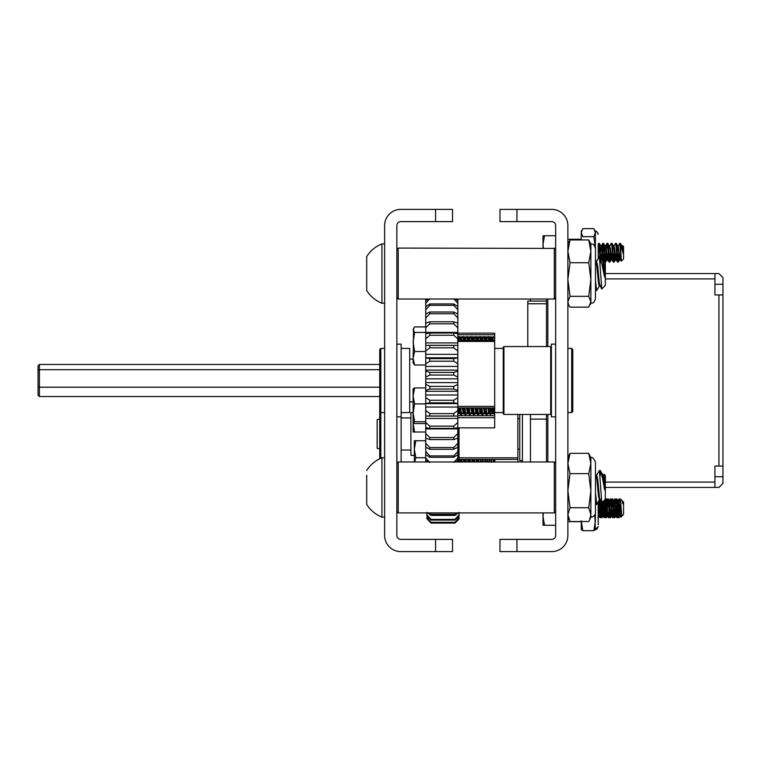 <?xml version="1.0" encoding="UTF-8"?>
<svg xmlns="http://www.w3.org/2000/svg" width="761" height="761" viewBox="0 0 761 761"><rect width="100%" height="100%" fill="white"/><g stroke="black" fill="none" stroke-linecap="round" stroke-linejoin="round"><path stroke-width="1.14" d="M516.947 551.611L499.967 551.611L499.967 539.387L516.947 539.387L516.947 551.611L551.715 551.611A16.162 16.162 0 0 0 567.877 535.449L567.877 225.551A16.162 16.162 0 0 0 551.715 209.389L516.947 209.389L516.947 221.613L499.967 221.613L499.967 209.389L516.947 209.389M516.947 539.387L551.715 539.387A3.938 3.938 0 0 0 555.654 535.449L555.654 225.551A3.938 3.938 0 0 0 551.715 221.613L516.947 221.613M39.41 396.538L38.05 395.187L38.05 386.997L39.41 387.206L39.41 396.538L379.749 396.538M38.05 386.997L38.05 365.813L39.41 364.462L39.41 387.206L379.749 387.206M38.05 370.303L39.41 369.684L379.749 369.684M555.654 416.857L551.383 416.857L551.383 344.143L555.654 344.143M571.701 348.414L571.701 412.586L572.767 411.511L572.767 349.489L571.701 348.414L567.877 348.414M401.142 416.857L401.142 344.143L396.861 344.143L396.861 416.857L401.142 416.857L401.123 461.975M380.823 348.414L379.749 349.489L379.749 411.511L380.823 412.586L380.823 348.414L384.619 348.414M551.383 413.775L550.698 414.45L550.698 346.55L503.934 346.55L503.934 414.45L503.259 413.775L503.259 347.225L503.934 346.55M457.818 451.53L457.818 454.659L453.746 457.294L453.746 455.915L457.818 451.53L457.818 447.23L453.746 449.275L453.746 447.563L457.818 443.33L457.818 438.155L453.746 439.563L429.813 439.563L425.732 438.155L425.732 443.33L429.813 447.563L453.746 447.563M429.813 455.915L429.813 457.294L425.732 454.659L425.732 451.53L429.813 455.915L453.746 455.915M429.813 447.563L429.813 449.275L425.732 447.23L425.732 451.53M425.732 447.23L425.732 443.33M425.732 438.155L425.732 433.589L429.813 437.546L453.746 437.546L457.818 433.589L457.818 427.663L453.746 428.395L429.813 428.395L425.732 427.663L425.732 433.589M425.732 427.663L425.732 422.536L429.813 426.131L453.746 426.131L457.818 422.536L457.818 416.01L425.732 416.01L425.732 422.536M425.732 416.01L425.732 410.455L429.813 413.594L453.746 413.594L457.818 410.455L457.818 403.482L453.746 402.816L429.813 402.816L425.732 403.482L425.732 410.455M425.732 403.482L425.732 397.632L429.813 400.238L453.746 400.238L457.818 397.632L457.818 390.393L453.746 389.042L429.813 389.042L425.732 390.393L425.732 397.632M425.732 390.393L425.732 384.391L429.813 386.407L453.746 386.407L457.818 384.391L457.818 377.056L453.746 375.059L429.813 375.059L425.732 377.056L425.732 384.391M425.732 377.056L425.732 371.054L429.813 372.414L453.746 372.414L457.818 371.054L457.818 363.796L453.746 361.209L429.813 361.209L425.732 363.796L425.732 371.054M425.732 363.796L425.732 357.946L429.813 358.631L453.746 358.631L457.818 357.946L457.818 350.954L453.746 347.834L429.813 347.834L425.732 350.954L425.732 357.946M425.732 350.954L425.732 345.389L457.818 345.389L457.818 338.845L453.746 335.268L429.813 335.268L425.732 338.845L425.732 345.389M425.732 338.845L425.732 333.708L429.813 333.004L453.746 333.004L457.818 333.708L457.818 327.753L453.746 323.805L429.813 323.805L425.732 327.753L425.732 333.708M425.732 327.753L425.732 323.168L429.813 321.789L453.746 321.789L457.818 323.168L457.818 317.965L453.746 313.741L429.813 313.741L425.732 317.965L425.732 323.168M425.732 317.965L425.732 314.046L429.813 312.02L453.746 312.02L457.818 314.046L457.818 309.717L453.746 305.332L429.813 305.332L425.732 309.717L425.732 314.046M425.732 309.717L425.732 306.559L429.813 303.934L453.746 303.934L457.818 306.559L457.818 303.211L453.746 298.759M429.813 298.759L425.732 303.211L425.732 306.559M425.732 303.211L425.732 300.89L428.11 299.025M425.732 299.025L425.732 300.89M427.901 461.975L425.732 460.262L425.732 461.975M425.732 460.262L425.732 457.97L429.813 462.422M425.732 454.659L425.732 457.97M457.818 410.455L457.818 416.01M457.818 422.536L457.818 427.663M457.818 433.589L457.818 438.155M457.818 443.33L457.818 447.23M453.746 462.422L457.818 457.97L457.818 454.659M457.818 457.97L457.818 460.262L455.649 461.975M457.818 461.975L457.818 460.262M455.439 299.025L457.818 300.89L457.818 299.025M457.818 300.89L457.818 303.211M457.818 306.559L457.818 309.717M457.818 314.046L457.818 317.965M457.818 323.168L457.818 327.753M457.818 333.708L457.818 338.845M457.818 345.389L457.818 350.954M457.818 357.946L457.818 363.796M457.818 371.054L457.818 377.056M457.818 384.391L457.818 390.393M457.818 397.632L457.818 403.482M457.818 418.445L425.732 418.445M457.818 434.702L459.026 434.227L459.026 428.9L425.732 428.909M425.732 332.414L457.818 332.414M425.732 342.916L457.818 342.916M425.732 354.341L457.818 354.341M425.732 366.412L457.818 366.412M457.818 370.122L425.732 370.122M425.732 378.826L457.818 378.826M457.818 382.583L425.732 382.583M425.732 391.287L457.818 391.287M457.818 394.997L425.732 394.997M457.818 407.049L425.732 407.049M429.813 413.594L429.813 416.039M453.746 416.039L453.746 413.594M429.813 426.131L429.813 428.395M453.746 428.395L453.746 426.131M429.813 437.546L429.813 439.563M453.746 439.563L453.746 437.546M429.813 449.275L453.746 449.275M429.813 457.294L453.746 457.294M429.813 303.934L429.813 305.332M453.746 305.332L453.746 303.934M429.813 312.02L429.813 313.741M453.746 313.741L453.746 312.02M429.813 321.789L429.813 323.805M453.746 323.805L453.746 321.789M429.813 333.004L429.813 335.268M453.746 335.268L453.746 333.004M429.813 345.38L429.813 347.834M453.746 347.834L453.746 345.38M429.813 358.631L429.813 361.209M453.746 361.209L453.746 358.631M429.813 372.414L429.813 375.059M453.746 375.059L453.746 372.414M429.813 386.407L429.813 389.042M453.746 389.042L453.746 386.407M429.813 400.238L429.813 402.816M453.746 402.816L453.746 400.238M494.698 427.844L457.818 427.844L494.698 427.844L494.698 333.156L457.818 333.175L494.698 333.156M494.698 340.291L457.818 340.291M491.692 413.09L494.698 413.109M401.142 412.586L409.694 412.586L409.694 348.414L401.142 348.414M491.901 338.027L493.642 340.291M491.768 337.894L492.101 340.291M490.816 340.291L489.009 336.666L489.551 340.291M488.866 340.291L488.248 336.59M486.574 340.291L484.767 336.666L485.299 340.291M484.624 340.291L484.006 336.59M482.331 340.291L480.524 336.666L481.057 340.291M480.381 340.291L479.763 336.59M478.079 340.291L476.281 336.666L476.814 340.291M476.139 340.291L475.52 336.59M473.837 340.291L472.029 336.666L472.571 340.291M471.896 340.291L471.278 336.59M469.594 340.291L467.787 336.666L468.329 340.291M467.644 340.291L467.026 336.59M465.351 340.291L463.544 336.666L464.077 340.291M463.401 340.291L462.783 336.59M461.109 340.291L459.302 336.666L459.834 340.291M459.159 340.291L458.541 336.59M491.349 340.291L490.978 339.32L490.607 340.291M487.107 340.291L486.736 339.32L486.355 340.291M482.855 340.291L482.484 339.32L482.113 340.291M478.612 340.291L478.241 339.32L477.87 340.291M474.369 340.291L473.998 339.32L473.627 340.291M470.127 340.291L469.756 339.32L469.385 340.291M465.884 340.291L465.513 339.32L465.142 340.291M461.632 340.291L461.271 339.32L460.89 340.291M490.569 339.435L490.074 340.291M486.317 339.435L485.832 340.291M482.074 339.435L481.589 340.291M477.832 339.435L477.337 340.291M473.589 339.435L473.095 340.291M469.347 339.435L468.852 340.291M465.095 339.435L464.61 340.291M460.852 339.435L460.367 340.291M413.527 328.257L413.109 362.93L414.621 365.014L413.109 358.26L414.621 351.506L413.109 341.974L414.621 332.452L413.109 329.675L414.621 326.897L425.732 326.897M414.621 365.014L425.732 365.014M414.621 351.506L425.732 351.506M414.621 332.452L425.732 332.452M414.621 432.02L413.109 423.535L413.109 432.02L425.732 432.02M413.109 423.535L413.109 422.64L414.621 421.727L425.732 421.727M493.642 407.963L493.642 411.92L492.462 413.09M492.805 408.667L493.204 411.349M492.357 413.213L490.407 407.963M489.732 407.963L490.465 414.831L490.465 408.667M486.165 407.963L487.059 415.106M486.298 415.021L485.489 407.963M481.922 407.963L482.816 415.106M482.046 415.021L481.247 407.963M477.68 407.963L478.574 415.106M477.803 415.021L476.995 407.963M473.437 407.963L474.331 415.106M473.561 415.021L472.752 407.963M469.185 407.963L470.079 415.106M469.318 415.021L468.51 407.963M464.942 407.963L465.837 415.106M465.076 415.021L464.267 407.963M460.7 407.963L461.594 415.106M460.824 415.021L460.025 407.963M493.204 412.205L492.529 407.963M489.456 413.09L488.286 407.963M483.511 407.963L484.338 412.367L484.862 412.367L484.034 407.963M481.323 409.085L480.619 412.367L479.791 407.963M477.08 409.085L476.376 412.367L475.549 407.963M472.838 409.085L472.134 412.367L471.306 407.963M468.595 409.085L467.891 412.367L467.064 407.963M464.353 409.085L463.639 412.367L462.821 407.963M460.11 409.085L459.397 412.367L458.569 407.963M493.09 411.863L492.586 411.948L491.996 407.963M488.705 412.253L487.753 407.963M480.619 412.367L479.849 411.948L479.268 407.963M476.681 407.963L475.844 412.367L475.016 407.963M472.429 407.963L471.868 411.863M471.259 413.09L471.725 412.253L470.774 407.963M468.186 407.963L467.359 412.367L466.531 407.963M463.944 407.963L463.116 412.367L462.288 407.963M459.701 407.963L458.873 412.367L458.046 407.963M414.621 421.727L413.109 412.814L413.109 422.64L414.621 423.554L425.732 423.554M414.621 403.91L413.109 395.91L413.109 412.814L414.621 403.91L425.732 403.91M413.147 388.681L413.109 395.91L414.621 387.92L425.732 387.92M414.621 387.92L413.109 388.833M413.109 395.91L413.109 390.45M517.87 414.45L517.87 461.975M459.026 459.425L517.87 459.425L459.026 459.444M380.804 458.246L380.804 412.567M379.739 458.74L379.749 402.94M414.317 455.363L410.902 455.363L410.902 412.586L413.109 412.586M426.95 518.736L431.021 523.083L454.954 523.083L459.026 519.031L454.954 522.626L431.021 522.626L426.95 518.022L431.021 522.312L454.954 522.312L459.026 518.022L459.026 516.586L454.954 520.086L431.021 520.086L426.95 516.586L426.95 518.022M426.95 516.586L426.95 514.94L431.021 519.363L454.954 519.363L459.026 514.94L459.026 512.914M426.95 512.914L426.95 514.94M457.818 461.328L459.026 460.5L459.026 453.432L457.818 453.242M459.026 460.5L459.026 461.975M459.026 514.94L459.026 516.586M459.026 518.022L459.026 518.736M459.026 428.9L459.026 427.844M459.026 434.227L459.026 440.239L457.818 439.848M457.818 448.191L459.026 447.525L459.026 440.239M459.026 447.525L459.026 453.432M429.756 512.914L431.021 514.312L454.954 514.312L456.22 512.914M459.026 512.4L454.954 515.425L431.021 515.425L426.95 512.4M459.026 432.657L457.818 432.657M457.818 441.38L459.026 441.38M459.026 445.109L457.818 445.109M459.026 457.285L457.818 457.285M431.021 514.312L431.021 515.425M454.954 515.425L454.954 514.312M431.021 519.363L431.021 520.086M454.954 520.086L454.954 519.363M379.739 448.99L377.152 448.296L377.152 419.653L379.739 418.959M530.455 414.45L530.455 461.975M530.455 419.111L546.493 419.111M522.427 414.45L522.427 461.975M519.753 414.45L519.753 460.576L522.427 460.576M718.936 294.945L714.931 294.945L714.931 273.56L605.328 273.56L718.936 273.56L722.95 277.565L722.95 294.945L718.936 294.945L718.936 466.055L722.95 466.055L722.95 294.945M546.493 461.975L546.493 414.45M546.493 346.55L546.493 299.025M722.95 466.055L722.95 483.435L718.936 487.44L605.328 487.44M581.252 239.953L581.252 232.095M546.493 303.744L527.782 303.744L527.782 346.55M527.782 303.744L527.782 301.071L546.493 301.071M530.455 299.025L530.455 301.071M547.825 461.975L547.825 414.45M547.825 346.55L547.825 299.025M581.309 529.637L581.252 521.542M714.931 487.44L714.931 466.055L718.936 466.055M567.877 239.334L581.252 239.334M581.252 521.665L567.877 521.665M554.303 485.718L554.303 461.975L398.203 461.975L398.203 512.914L554.303 512.914L554.303 485.718M554.303 248.409L398.203 248.086L398.203 299.025L554.303 299.025L554.303 248.409M435.558 551.611L435.558 539.387L452.529 539.387L452.529 551.611L400.781 551.611A16.162 16.162 0 0 1 384.619 535.449L384.619 225.551A16.162 16.162 0 0 1 400.781 209.389L452.529 209.389L452.529 221.613L435.558 221.613L435.558 209.389M435.558 539.387L400.781 539.387A3.938 3.938 0 0 1 396.842 535.449L396.842 225.551A3.938 3.938 0 0 1 400.781 221.613L435.558 221.613M366.697 475.197L366.697 504.419A31.943 31.943 0 0 0 381.936 517.119L381.936 457.77A31.943 31.943 0 0 0 366.697 470.469M603.425 475.016L603.977 474.208L605.328 475.558L605.328 499.33L601.818 502.831L599.383 470.479L596.367 475.834M603.977 474.208L604.643 480.486L604.643 489.922L604.253 487.972C602.741 478.793 601.409 472.962 600.239 470.479L599.345 470.469M599.763 499.054L596.843 504.41L595.834 504.324L595.473 502.812M598.498 487.44L598.136 492.957M596.795 504.419L595.473 493.214M598.003 481.932L597.689 486.755M600.239 475.939L600.239 470.479L602.893 475.007L604.643 489.922M600.191 500.006L599.345 500.006L598.536 496.686L596.843 478.926L595.473 473.932M604.643 480.486L603.635 474.883L602.741 474.874M601.742 502.802L600.029 499.872L599.383 496.686L597.689 478.926L596.643 475.016M366.697 256.581L366.697 290.531A31.943 31.943 0 0 0 381.936 303.23L381.936 243.881A31.943 31.943 0 0 0 366.697 256.581L366.697 261.308M603.321 261.137L603.911 260.252L605.328 261.67L605.328 285.442L601.761 289.009L599.383 256.733L596.263 261.946M603.911 260.252L604.643 277.175L600.239 256.733L599.249 256.581M599.392 286.003L596.814 290.436L595.853 290.531L595.473 289.532M598.393 273.56L598.032 279.068M596.7 290.531L595.473 280.79M597.899 268.043L597.689 271.287M600.239 263.268L600.239 256.733M604.643 277.175L602.788 261.118L600.201 256.676M600.096 286.126L599.249 286.126L598.536 283.549L596.843 265.941L595.473 260.205M604.643 267.606L603.635 261.099L602.636 260.994M601.675 288.98L599.383 283.549L597.689 265.941L596.538 261.137M366.697 275.824L366.697 283.254M366.697 262.222L366.697 271.915M581.252 239.258L570.027 239.258M595.473 506.978L595.473 467.91M588.729 453.337L590.869 463.487L588.729 473.627L590.869 490.683L588.729 507.73L590.869 514.636L590.869 517.157C593.666 516.881 595.197 515.349 595.473 512.553L595.473 462.336C593.827 458.341 592.296 456.809 590.869 457.732L588.729 453.337L570.027 453.337L567.877 463.487L570.027 473.627L567.877 490.683L570.027 507.73L567.877 514.636L570.027 521.542L588.729 521.542L589.594 519.906L590.869 514.636L590.869 457.732M567.877 457.732L570.027 453.337M588.729 507.73L570.027 507.73M588.729 473.627L570.027 473.627M567.877 243.843L570.027 239.953L567.877 251.339L570.027 262.726L567.877 279.534L570.027 296.333L567.877 301.746L568.629 304.866L570.027 307.159L588.729 307.159L590.869 301.746L590.869 303.268C592.21 302.383 593.266 304.971 595.473 298.664L595.473 254.022M595.473 298.664L595.473 248.447C593.266 242.141 592.21 244.728 590.869 243.843L588.729 239.953L570.027 239.953M588.729 239.953L590.869 251.339L588.729 262.726L590.869 279.534L588.729 296.333L590.869 301.746L590.869 243.843M588.729 296.333L570.027 296.333M588.729 262.726L570.027 262.726M494.859 459.444L494.859 461.975M493.899 459.444L494.07 461.975M491.52 459.444L491.673 461.975M491.035 461.975L490.845 459.444M487.278 459.444L487.468 461.975M486.793 461.975L486.593 459.444M483.026 459.444L483.225 461.975M482.55 461.975L482.35 459.444M478.783 459.444L478.983 461.975M478.298 461.975L478.108 459.444M474.541 459.444L474.731 461.975M474.055 461.975L473.865 459.444M470.298 459.444L470.488 461.975M469.813 461.975L469.623 459.444M466.055 459.444L466.246 461.975M465.57 461.975L465.371 459.444M461.813 459.444L462.003 461.975M461.328 461.975L461.128 459.444M491.834 462.308L491.673 461.451M493.908 461.975L493.623 459.444M489.665 461.975L489.38 459.444M485.423 461.975L485.138 459.444M482.474 461.052L482.36 461.975M481.18 461.975L480.885 459.444M478.231 461.052L478.108 461.975M476.938 461.975L476.643 459.444M473.989 461.052L473.865 461.975M472.686 461.975L472.4 459.444M469.737 461.052L469.623 461.975M468.443 461.975L468.158 459.444M465.494 461.052L465.38 461.975M464.2 461.975L463.915 459.444M461.252 461.052L461.137 461.975M459.958 461.975L459.663 459.444M493.375 461.975L493.09 459.444M489.133 461.975L488.847 459.444M484.89 461.975L484.605 459.444M480.648 461.975L480.362 459.444M477.879 459.444L477.585 461.975M476.405 461.975L476.11 459.444M473.627 459.444L473.332 461.975M472.162 461.975L471.868 459.444M469.385 459.444L469.09 461.975M467.91 461.975L467.625 459.444M465.142 459.444L464.847 461.975M463.668 461.975L463.382 459.444M460.9 459.444L460.605 461.975M459.425 461.975L459.14 459.444M414.707 461.975L415.829 457.703L425.732 457.703M415.829 457.703L414.317 449.218L415.829 440.724L425.732 440.724M415.829 440.724L414.317 440.724L414.317 449.218L414.317 442.426M414.317 461.975L414.317 449.218M598.222 524.833L598.222 502.051M595.34 529.637L595.397 529.523C596.072 530.094 597.014 529.152 598.222 526.688L595.397 529.523L594.826 514.893M581.252 520.79L582.783 530.693L581.252 529.399M595.397 529.399L593.865 530.693L595.397 520.79L595.397 513.371M593.865 530.693L582.783 530.693M595.397 232.095L595.102 230.849M598.232 258.217L598.222 244.224M595.397 247.629L595.397 231.477L596.995 231.972M595.378 247.553L593.865 236.671L595.397 232.657L593.865 228.633L582.783 228.633L581.252 232.657L582.783 236.671L593.865 236.671M617.951 507.882L618.788 501.889L620.396 499.016L622.393 501.042L623.126 503.04L623.126 501.67L623.563 502.108L623.563 514.484L620.909 517.147L619.549 514.817M620.386 499.035L621.813 516.243M619.045 517.67L618.189 517.347L616.239 498.931L617.009 499.007L617.276 500.186L618.864 517.347L620.072 508.709M619.673 504.952L618.703 516.51M614.793 517.67L613.946 517.347L611.996 498.931L612.767 499.007L613.033 500.186L614.622 517.347L615.83 508.709M615.43 504.952L614.46 516.51M610.55 517.67L609.704 517.347L607.754 498.931L608.524 499.007L608.781 500.186L610.55 517.67L612.339 500.082M611.996 498.931L610.217 516.51M604.529 500.12L606.308 517.67L608.096 500.082M607.754 498.931L605.975 516.51M606.308 517.67L605.452 517.347L603.93 500.719M600.324 500.367L602.065 517.67L603.739 500.919M602.978 501.68L602.702 504.952M602.474 507.882L601.732 516.51M602.065 517.67L601.209 517.347L599.554 499.758M598.222 516.015L599.601 500.082M598.802 501.071L598.222 507.968M617.999 516.3L617.628 517.67L617.276 516.415L616.743 510.726L616.581 500.082M616.239 498.931L615.535 503.611L614.831 498.931L613.756 500.767M621.461 513.97L620.919 514.702L618.969 501.661L618.265 501.889L617.732 504.933M617.552 511.639L616.667 514.702L614.726 501.661L613.708 507.882M613.309 511.639L612.424 514.702L610.474 501.661L609.456 507.882M609.066 511.639L608.182 514.702L606.232 501.661L605.214 507.882M603.853 514.426L602.303 502.355M601.295 517.594L599.697 514.702L598.222 503.287M623.126 503.04L622.393 501.042M621.299 511.382L620.386 514.702L618.788 502.555L617.009 499.007M617.333 508.709L616.144 514.702L614.546 502.555L612.767 499.007M613.09 508.709L612.072 514.931L610.303 502.555L609.77 501.889L609.247 504.933M608.096 514.426L607.649 514.702L605.832 501.775L605.005 504.933M603.578 514.931L601.856 502.793M601.257 501.965L600.762 504.933M599.611 514.426L599.164 514.702L598.222 507.825M543.031 512.914L543.031 525.271L544.543 525.271L543.031 516.786L543.364 512.914M544.543 525.271L555.654 525.271M623.563 502.108L622.27 500.814L622.65 503.706M621.357 512.495C621.014 518.85 620.691 518.593 620.386 511.725L620.386 504.553M619.302 500.966L619.406 500.082M619.483 500.633L619.073 498.931L620.025 499.682M620.12 500.3L620.386 502.736M619.073 498.931L618.541 501.661M618.236 505.209L618.046 507.882M614.831 498.931L615.773 499.682M611.292 503.611L610.588 498.931L611.349 499.007L611.635 500.3M610.588 498.931L609.504 500.767M605.604 512.981L605.927 508.709M607.05 503.611L606.346 498.931L607.107 499.007L607.383 500.3M606.346 498.931L605.261 500.767M601.361 512.981L601.685 508.709M602.807 503.611L602.664 501.994M598.555 503.611L598.393 501.765M620.386 511.725L620.12 508.063M617.628 517.67L616.857 517.585L616.115 511.382M612.928 515.625L613.385 517.67L613.756 516.3M613.414 512.981L613.043 516.51M613.385 517.67L612.615 517.585L611.873 511.382M608.686 515.625L609.142 517.67L609.504 516.3M608.876 515.968L608.8 516.51M609.142 517.67L608.372 517.585L607.63 511.382M603.483 503.611L604.329 514.598M604.443 515.625L604.9 517.67L605.166 516.919M604.634 515.968L604.557 516.51M604.9 517.67L604.129 517.585L603.863 516.415L603.14 508.063M599.24 503.611L600.087 514.598M600.201 515.625L600.657 517.67L600.924 516.919M600.391 515.968L600.315 516.51M600.657 517.67L599.887 517.585L599.62 516.415L598.897 508.063M621.005 505.732L620.386 511.611M620.377 511.658L619.578 514.864M619.102 512.657L618.265 504.981M616.134 511.658L615.335 514.864M614.013 504.981L613.756 503.04M611.892 511.658L611.093 514.864M607.649 511.658L606.84 514.864M606.365 512.657L605.261 503.04M604.244 503.934L603.806 507.882M603.397 511.658L602.598 514.864M602.122 512.657L601.019 503.04M620.852 502.907L620.386 506.579M620.167 508.709L619.882 511.382M618.931 514.598L617.761 505.209M615.877 509.166L615.63 511.382M614.679 514.598L613.509 505.209M612.557 502.003L612.072 504.952M611.673 508.709L611.387 511.382M609.504 507.435L609.266 505.209M608.315 502.003L607.83 504.952M607.43 508.709L607.145 511.382M601.019 507.435L600.781 505.209M543.031 523.578L543.031 525.271M622.726 245.67L623.126 248.666L622.384 246.184L622.726 245.67L623.563 246.516L623.563 258.892L621.357 261.099L620.386 243.33L619.692 243.406L621.357 261.099L619.854 257.389L618.141 246.184L617.247 252.262L618.332 262.069L619.368 253.147L618.417 261.993L619.977 259.225L617.856 246.184L617.028 249.361L616.296 243.406L617.999 246.574M622.241 249.418L622.546 246.088L622.241 249.418L623.126 253.565L620.386 243.33M623.126 248.666L623.126 253.565L622.508 248.01L622.098 246.184L621.67 246.726L622.508 246.069L621.975 246.069L621.965 248.096L620.548 243.491M611.635 244.471L611.292 243.33L611.968 243.33C612.672 242.749 613.385 262.65 614.089 262.069L613.414 262.069C612.71 262.65 611.996 242.749 611.292 243.33L611.968 243.33C612.672 242.749 613.385 262.65 614.089 262.069L615.725 259.225L616.629 253.147L615.611 259.339L616.144 259.339L616.838 256.038L616.02 259.225L617.656 262.069C616.952 262.65 616.239 242.749 615.535 243.33L616.21 243.33C616.924 242.749 617.628 262.65 618.332 262.069L617.571 261.993L617.123 259.33L616.058 246.031M618.75 252.262L617.999 260.928L618.75 252.262L619.854 259.339L621.299 261.071M614.089 262.069L615.126 253.147L614.175 261.993L615.725 259.225L613.49 246.069L614.546 248.01L616.02 259.225L614.717 249.361M616.02 245.594L615.449 243.406L616.21 243.33L617.856 246.184M614.508 252.262L613.756 260.928L614.508 252.262L615.611 259.339L617.571 261.993M612.386 253.147L611.368 259.339L611.892 259.339L612.595 256.038L611.777 259.225L613.414 262.069L612.386 253.147L611.483 259.225L609.932 261.993L609.171 262.069C608.458 262.65 607.754 242.749 607.05 243.33L607.725 243.33C608.429 242.749 609.142 262.65 609.846 262.069L610.874 253.147L609.932 261.993L611.483 259.225L609.361 246.184L607.811 243.406L606.964 243.406L605.261 260.928L606.232 249.361L607.535 259.225L606.06 248.01L604.995 246.069M610.474 249.361L609.504 260.928L610.474 249.361L611.777 259.225L610.303 248.01L609.247 246.069L609.77 246.069M603.892 253.147L602.997 259.225L603.892 253.147L604.586 260.928L602.807 243.33L603.483 243.33C604.186 242.749 604.89 262.65 605.604 262.069L606.631 253.147L605.689 261.993L607.24 259.225L605.119 246.184L603.483 243.33L602.722 243.406L602.274 246.079L601.2 259.425M608.134 253.147L607.116 259.339L607.649 259.339L608.353 256.038L607.535 259.225L609.171 262.069L608.134 253.147L607.24 259.225L605.328 262.069M603.14 244.471L601.865 259.539L603.14 244.471L602.807 243.33L601.161 246.184L602.722 243.406M598.897 244.471L598.222 251.948L598.897 244.471L598.555 243.33L598.222 244.424L598.555 243.33L599.316 243.406L600.695 257.865M599.906 256.581L598.555 243.33L599.24 243.33L600.876 246.184L602.874 259.339L600.876 246.184M622.384 246.184L621.965 248.096M618.332 262.069L619.977 259.225L620.757 254.288L620.263 259.225M605.261 246.574L604.51 252.262L605.261 246.574M603.283 259.225L603.863 260.243L602.997 259.225L602.351 260.367L603.406 259.339L604.11 256.038L603.283 259.225L601.161 246.184M600.267 252.262L601.019 246.574L600.267 252.262L600.048 249.361M599.868 256.038L599.801 256.581M598.65 257.503L598.222 253.955L598.65 257.503M543.364 248.086L543.031 244.214L544.543 235.729L555.654 235.729M544.543 235.729L543.031 235.729L543.031 248.086M607.383 244.471L607.05 243.33L605.404 246.184L606.964 243.406M620.386 246.859L619.987 243.758M608.543 249.361L609.761 261.993M604.291 249.361L605.518 261.993M622.821 246.754L622.546 246.088M619.692 243.406L618.141 246.184L617.247 252.262M614.546 248.01L614.013 246.069M615.449 243.406L613.756 246.574M610.265 252.262L611.368 259.339L613.328 261.993M606.013 252.262L607.116 259.339L609.085 261.993M623.04 252.7L622.403 247.325M617.732 246.069L618.265 246.069L617.732 246.069L617.028 249.361M457.818 338.017L458.921 338.017L457.818 338.027M459.596 338.017L463.164 338.017L459.596 338.027M463.839 338.017L467.406 338.017L463.839 338.027M468.091 338.017L471.649 338.017L468.091 338.027M472.334 338.017L475.901 338.017L472.334 338.027M476.576 338.017L480.143 338.017L476.576 338.027M480.819 338.017L484.386 338.017L480.819 338.027M485.061 338.017L488.629 338.017L485.061 338.027M489.304 338.017L494.698 338.017L489.304 338.027M457.818 407.934L494.698 407.934L457.818 407.963M457.818 406.393L494.698 406.393M457.818 341.442L494.698 341.442M457.818 336.923L458.721 336.923M459.397 336.923L462.964 336.923M463.639 336.923L467.206 336.923M467.882 336.923L471.449 336.923M472.134 336.923L475.701 336.923M476.376 336.923L479.944 336.923M480.619 336.923L484.186 336.923M484.862 336.923L488.429 336.923M489.104 336.923L494.698 336.923M457.818 334.783L494.698 334.783M457.818 417.713L494.698 417.713M457.818 415.715L494.698 415.715M457.818 413.794L460.557 413.794M461.233 413.794L464.8 413.794M465.485 413.794L469.052 413.794M469.727 413.794L473.294 413.794M473.97 413.794L477.537 413.794M478.212 413.794L481.78 413.794M482.455 413.794L486.022 413.794M486.707 413.794L490.274 413.794M490.465 413.794L494.698 413.794M459.026 457.818L517.87 457.818M714.931 278.906L605.328 278.906M605.328 482.094L714.931 482.094M714.931 284.253L722.95 284.253M722.95 476.747L714.931 476.747M39.41 364.462L379.749 364.462M567.877 412.586L571.701 412.586M384.619 412.586L380.823 412.586M550.698 414.45L503.934 414.45M551.383 347.225L550.698 346.55M409.694 401.884L413.109 401.884M455.544 416.096L428.015 416.096M455.706 345.313L427.853 345.313M457.818 357.803L425.732 357.803M457.818 403.606L425.732 403.606M409.694 359.116L413.109 359.116M457.818 413.09L460.472 413.09M461.147 413.09L464.714 413.09M465.39 413.09L468.957 413.09M469.632 413.09L473.199 413.09M473.875 413.09L477.442 413.09M478.127 413.09L481.694 413.09M482.369 413.09L485.937 413.09M486.612 413.09L490.179 413.09M494.698 348.414L503.259 348.414M494.698 412.586L503.259 412.586M490.855 339.435L491.711 337.922M486.612 339.435L487.401 338.027M482.369 339.435L483.159 338.027M478.117 339.435L478.916 338.027M473.875 339.435L474.674 338.027M469.632 339.435L470.431 338.027M465.39 339.435L466.179 338.027M461.147 339.435L461.937 338.027M490.445 339.32L490.978 339.32M486.203 339.32L486.736 339.32M481.96 339.32L482.484 339.32M477.718 339.32L478.241 339.32M473.466 339.32L473.998 339.32M469.223 339.32L469.756 339.32M464.981 339.32L465.513 339.32M460.738 339.32L461.271 339.32M484.738 412.253L485.214 413.09M480.495 412.253L480.971 413.09M476.253 412.253L476.719 413.09M472.01 412.253L472.476 413.09M467.768 412.253L468.234 413.09M463.516 412.253L463.991 413.09M459.273 412.253L459.749 413.09M488.581 412.367L489.114 412.367M475.844 412.367L476.376 412.367M471.601 412.367L472.134 412.367M467.359 412.367L467.891 412.367M463.116 412.367L463.639 412.367M458.873 412.367L459.397 412.367M458.522 413.09L458.997 412.253M462.774 413.09L463.24 412.253M467.016 413.09L467.482 412.253M475.501 413.09L475.977 412.253M479.744 413.09L480.153 412.367M483.986 413.09L484.396 412.367M488.239 413.09L488.648 412.367M492.614 412.843L492.947 412.253M459.026 453.708L457.818 453.708M401.123 450.017L410.902 450.017M401.123 417.932L410.902 417.932M517.87 418.731L519.753 418.731M517.87 449.209L519.753 449.209M555.654 463.335L554.303 461.975M396.842 463.335L398.203 461.975M396.842 511.554L398.203 512.914M555.654 511.554L554.303 512.914M555.654 249.446L554.303 248.086M396.842 249.446L398.203 248.086L396.842 249.446M396.842 297.665L398.203 299.025L396.842 297.665M555.654 297.665L554.303 299.025M601.314 258.188L602.95 260.994M384.619 457.77L381.936 457.77M595.949 474.874L596.795 474.874M595.473 503.696L595.834 504.324M384.619 517.119L381.936 517.119M384.619 243.881L381.936 243.881M595.853 260.994L596.7 260.994M384.619 303.23L381.936 303.23M567.877 517.157L569.161 519.906M590.869 517.157L589.594 519.906M567.877 303.268L568.629 304.866M590.869 303.268L590.127 304.866M598.136 233.589L598.222 234.312C597.119 231.715 596.177 230.773 595.397 231.477L594.817 230.241M581.252 231.477L581.832 230.241M620.966 514.826L621.747 516.215M616.724 514.826L618.274 517.594M614.603 501.765L616.153 499.007M612.481 514.826L614.032 517.594M610.36 501.765L611.911 499.007M608.239 514.826L609.789 517.594M606.117 501.765L607.668 499.007M603.996 514.826L605.547 517.594M620.557 514.931L621.09 514.931M616.315 514.931L616.848 514.931M614.194 501.661L614.726 501.661M612.072 514.931L612.605 514.931M609.951 501.661L610.474 501.661M607.83 514.931L608.353 514.931M605.699 501.661L606.232 501.661M599.335 514.931L599.868 514.931M597.908 517.585L599.468 514.817M600.029 499.007L600.419 499.711M602.151 517.585L603.711 514.817M604.767 499.891L605.832 501.775M606.403 517.585L607.953 514.817M608.524 499.007L610.075 501.775M610.645 517.585L612.196 514.817M614.888 517.585L616.439 514.817M619.131 517.585L620.691 514.817M617.999 500.767L618.978 499.007M615.307 514.817L616.857 517.585M611.064 514.817L612.615 517.585M606.821 514.817L608.372 517.585M602.569 514.817L604.129 517.585M598.327 514.817L599.887 517.585M619.15 514.931L619.682 514.931M614.907 514.931L615.43 514.931M610.655 514.931L611.188 514.931M606.412 514.931L606.945 514.931M602.17 514.931L602.702 514.931M600.743 517.594L601.019 517.09M604.985 517.594L605.366 516.919M607.107 499.007L607.487 499.682M609.228 517.594L609.609 516.919M611.349 499.007L611.73 499.682M613.471 517.594L613.851 516.919M615.592 499.007L615.972 499.682M617.713 517.594L618.094 516.919M619.844 499.007L620.12 499.501M609.656 246.184L611.207 243.406M600.752 246.069L601.285 246.069L600.752 246.069M612.053 243.406L613.604 246.184L612.053 243.406M620.748 243.777L622.098 246.184L620.748 243.777"/></g></svg>
